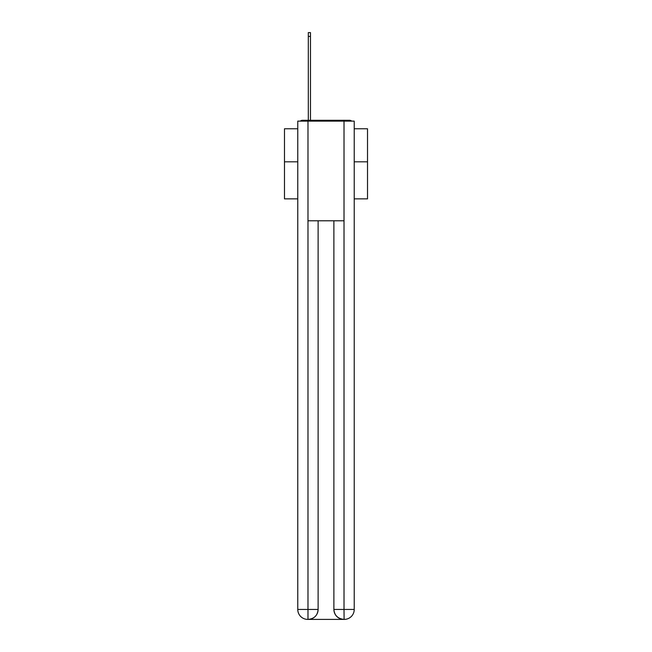 <?xml version="1.0" encoding="UTF-8"?>
<svg xmlns="http://www.w3.org/2000/svg" width="652" height="652" viewBox="0 0 652 652"><rect width="100%" height="100%" fill="white"/><g stroke="black" fill="none" stroke-linecap="round" stroke-linejoin="round"><path stroke-width="0.98" d="M354.232 198.86L367.524 198.86L367.524 128.77L354.232 128.77M297.768 161.818L284.476 161.818L284.476 128.77L297.768 128.77M284.476 161.818L284.476 198.86L297.768 198.86M351.697 121.125A3.325 3.325 0 0 0 349.505 120.294L302.495 120.294A3.325 3.325 0 0 0 300.303 121.125M367.524 161.818L354.232 161.818M302.495 120.294L308.315 120.294L308.315 32.6L310.474 32.6L310.474 120.294L313.041 120.294M338.958 120.294L349.505 120.294M307.98 121.125L297.768 121.125L297.768 609.433A9.967 9.967 0 0 0 307.728 619.4L343.857 619.4A9.967 9.967 0 0 1 333.889 609.433L333.889 220.783L333.889 609.433C334.394 615.309 337.72 618.634 343.857 619.4L344.272 619.4A9.967 9.967 0 0 0 354.232 609.433L354.232 121.125L307.98 121.125L307.98 220.783L344.02 220.783L344.02 121.125M318.111 220.783L318.111 609.433A9.967 9.967 0 0 1 308.143 619.4C314.305 618.756 317.63 615.431 318.111 609.433L318.111 220.783M333.889 609.433L344.02 609.433L344.101 619.4M297.768 609.433A9.967 9.967 0 0 0 307.728 619.4A9.967 9.967 0 0 1 297.768 609.433L307.98 609.433L307.98 619.4M318.111 609.433L307.98 609.433L307.98 220.783M344.02 220.783L344.02 609.433L354.232 609.433M308.315 36.422L310.474 36.422"/></g></svg>
